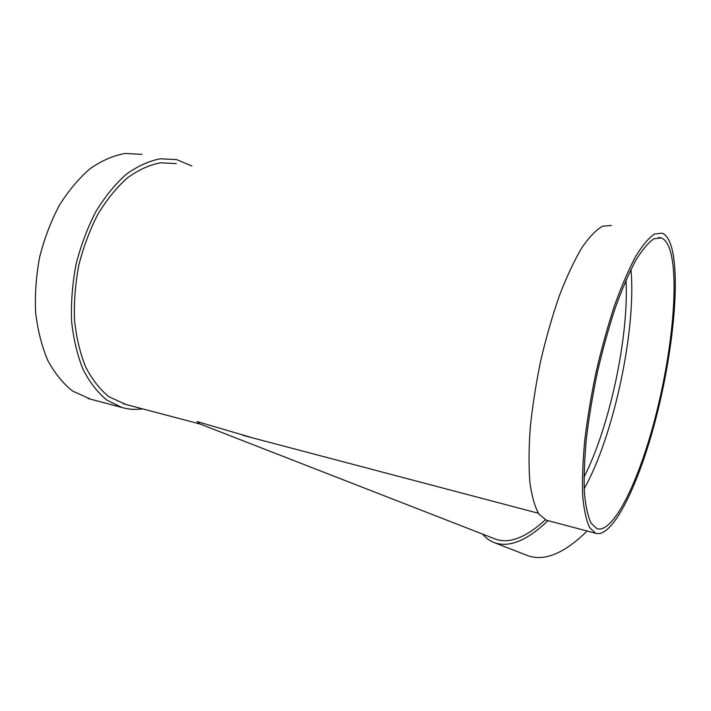 <?xml version="1.0" encoding="UTF-8"?>
<svg xmlns="http://www.w3.org/2000/svg" width="711" height="711" viewBox="0 0 711 711"><rect width="100%" height="100%" fill="white"/><g stroke="black" fill="none" stroke-linecap="round" stroke-linejoin="round"><path stroke-width="1.07" d="M482.609 534.112C485.906 538.129 489.843 540.991 494.421 542.697C509.272 547.897 527.135 540.547 548.012 520.648M494.607 538.778L495.531 539.142C509.343 544.022 525.944 537.578 545.355 519.83M630.95 269.442C636.603 329.113 613.477 437.061 584.184 488.679M670.491 251.694C679.094 283.022 671.557 355.056 655.053 418.335C638.656 481.56 613.495 533.543 597.036 528.726L591.081 523.163C587.828 516.257 585.588 505.992 584.371 492.359C583.829 476.93 584.495 459.013 586.388 438.598C588.975 417.17 592.663 395.005 597.436 372.111C602.741 349.394 608.678 328.029 615.237 308.005C621.992 289.315 628.764 273.548 635.554 260.715C642.184 249.863 648.308 242.549 653.916 238.78L661.292 237.927C665.256 239.483 668.322 244.069 670.491 251.694M671.646 247.597C680.454 280.196 672.624 354.407 655.631 419.526C638.727 484.591 612.793 538.263 595.765 533.321L589.623 527.598C586.264 520.488 583.953 509.903 582.682 495.86C582.113 479.943 582.798 461.439 584.744 440.367C587.419 418.228 591.232 395.325 596.165 371.657C601.648 348.186 607.781 326.109 614.562 305.419C621.538 286.124 628.533 269.86 635.545 256.618C642.389 245.437 648.699 237.909 654.493 234.035L662.083 233.164C666.216 234.79 669.407 239.598 671.646 247.597M527.011 555.353L527.989 555.726C544.742 561.539 564.445 553.309 587.108 531.028M200.138 424.049L197.045 421.552L253.818 438.207M125.714 404.417L108.81 396.676C99.833 389.344 92.101 379.416 85.622 366.894C80.05 353.038 76.353 337.432 74.522 320.083C73.882 302.086 75.313 283.787 78.814 265.185C83.463 246.886 89.835 229.866 97.931 214.153C106.81 199.595 116.631 187.508 127.376 177.901C138.387 169.947 149.426 164.908 160.482 162.801L176.328 163.601M142.529 408.852C135.508 409.892 128.62 409.429 121.865 407.474L106.97 400.16C97.727 392.596 89.755 382.367 83.054 369.453C77.312 355.153 73.491 339.049 71.589 321.141C70.922 302.566 72.398 283.671 76.015 264.456C80.823 245.553 87.4 227.991 95.763 211.762C104.935 196.743 115.066 184.273 126.167 174.373C137.525 166.161 148.901 160.97 160.304 158.793L176.63 159.611L191.872 165.983M90.537 399.155L72.646 391.094C63.083 383.531 54.809 373.346 47.833 360.539C41.816 346.381 37.754 330.464 35.648 312.796C34.795 294.47 36.137 275.868 39.665 256.964C44.42 238.381 51.005 221.13 59.422 205.203C68.683 190.468 78.965 178.257 90.253 168.569C101.833 160.553 113.467 155.513 125.154 153.443L141.942 154.358M547.532 520.514L546.261 520.176L539.009 514.231C534.894 507.041 531.864 496.465 529.899 482.502C528.673 466.727 528.788 448.463 530.246 427.702C532.503 405.928 536.023 383.442 540.813 360.246C546.226 337.263 552.447 315.675 559.459 295.474C566.747 276.641 574.177 260.795 581.731 247.935C589.17 237.083 596.147 229.813 602.661 226.142L611.371 225.485M626.009 280.09C629.066 336.276 609.54 427.48 584.007 477.09M658.404 237.492L661.292 237.927M494.421 542.697L527.989 555.726M199.702 423.88L495.531 539.142M123.252 403.768L200.049 424.023M242.842 435.31L538.351 513.244M87.995 398.48L121.865 407.474M546.261 520.176L595.765 533.321"/></g></svg>
